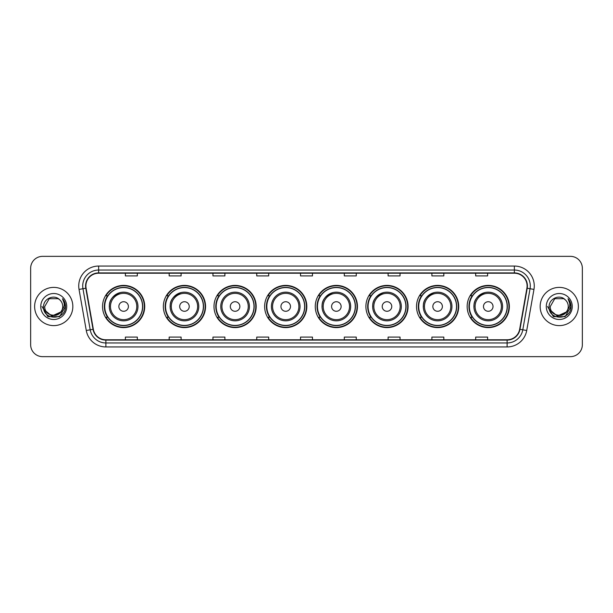 <?xml version="1.0" encoding="UTF-8"?>
<svg xmlns="http://www.w3.org/2000/svg" width="613" height="613" viewBox="0 0 613 613"><rect width="100%" height="100%" fill="white"/><g stroke="black" fill="none" stroke-linecap="round" stroke-linejoin="round"><path stroke-width="0.92" d="M467.152 306.5A21.095 21.095 0 0 0 488.247 327.595A21.095 21.095 0 0 0 509.349 306.5A21.095 21.095 0 0 0 488.247 285.405A21.095 21.095 0 0 0 467.152 306.5M416.518 306.5A21.095 21.095 0 0 0 437.621 327.595A21.095 21.095 0 0 0 458.716 306.5A21.095 21.095 0 0 0 437.621 285.405A21.095 21.095 0 0 0 416.518 306.5M365.892 306.5A21.095 21.095 0 0 0 386.987 327.595A21.095 21.095 0 0 0 408.082 306.5A21.095 21.095 0 0 0 386.987 285.405A21.095 21.095 0 0 0 365.892 306.5M315.258 306.5A21.095 21.095 0 0 0 336.353 327.595A21.095 21.095 0 0 0 357.448 306.5A21.095 21.095 0 0 0 336.353 285.405A21.095 21.095 0 0 0 315.258 306.5M264.624 306.5A21.095 21.095 0 0 0 285.719 327.595A21.095 21.095 0 0 0 306.822 306.5A21.095 21.095 0 0 0 285.719 285.405A21.095 21.095 0 0 0 264.624 306.5M213.991 306.5A21.095 21.095 0 0 0 235.093 327.595A21.095 21.095 0 0 0 256.188 306.5A21.095 21.095 0 0 0 235.093 285.405A21.095 21.095 0 0 0 213.991 306.5M163.357 306.5A21.095 21.095 0 0 0 184.459 327.595A21.095 21.095 0 0 0 205.554 306.5A21.095 21.095 0 0 0 184.459 285.405A21.095 21.095 0 0 0 163.357 306.5M102.54 306.5A21.095 21.095 0 0 0 123.634 327.595A21.095 21.095 0 0 0 144.729 306.5A21.095 21.095 0 0 0 123.634 285.405A21.095 21.095 0 0 0 102.54 306.5M107.597 317.25A19.302 19.302 0 0 1 107.597 295.75M168.422 317.25A19.302 19.302 0 0 1 168.422 295.75M219.056 317.25A19.302 19.302 0 0 1 219.056 295.75M269.682 317.25A19.302 19.302 0 0 1 269.682 295.75M320.315 317.25A19.302 19.302 0 0 1 320.315 295.75M370.949 317.25A19.302 19.302 0 0 1 370.949 295.75M421.583 317.25A19.302 19.302 0 0 1 421.583 295.75M472.217 317.25A19.302 19.302 0 0 1 472.217 295.75M30.65 268.287L30.65 344.713A11.938 11.938 0 0 0 42.588 356.651L570.412 356.651A11.938 11.938 0 0 0 582.35 344.713L582.35 268.287A11.938 11.938 0 0 0 570.412 256.349L42.588 256.349A11.938 11.938 0 0 0 30.65 268.287L30.65 344.713M34.627 306.5A19.11 19.11 0 0 0 53.737 325.61A19.11 19.11 0 0 0 72.84 306.5A19.11 19.11 0 0 0 53.737 287.39A19.11 19.11 0 0 0 34.627 306.5A19.11 19.11 0 0 0 53.737 325.61A19.11 19.11 0 0 0 72.84 306.5A19.11 19.11 0 0 0 53.737 287.39A19.11 19.11 0 0 0 34.627 306.5M540.16 306.5A19.11 19.11 0 0 0 559.263 325.61A19.11 19.11 0 0 0 578.373 306.5A19.11 19.11 0 0 0 559.263 287.39A19.11 19.11 0 0 0 540.16 306.5A19.11 19.11 0 0 0 559.263 325.61A19.11 19.11 0 0 0 578.373 306.5A19.11 19.11 0 0 0 559.263 287.39A19.11 19.11 0 0 0 540.16 306.5M85.897 285.957A12.735 12.735 0 0 1 98.639 273.222L514.361 273.222A12.735 12.735 0 0 1 526.904 288.171L519.663 329.25A12.735 12.735 0 0 1 507.12 339.778L105.88 339.778A12.735 12.735 0 0 1 93.337 329.25L86.096 288.171A12.735 12.735 0 0 1 85.897 285.957M85.582 285.957A13.057 13.057 0 0 0 85.782 288.225L93.023 329.304A13.057 13.057 0 0 0 105.88 340.092L507.12 340.092A13.057 13.057 0 0 0 519.977 329.304L527.218 288.225A13.057 13.057 0 0 0 514.361 272.908L98.639 272.908A13.057 13.057 0 0 0 85.582 285.957M79.039 289.42A19.9 19.9 0 0 1 98.639 266.057L514.361 266.057A19.9 19.9 0 0 1 533.961 289.42L526.72 330.499A19.9 19.9 0 0 1 507.12 346.943L105.88 346.943A19.9 19.9 0 0 1 86.28 330.499L79.039 289.42L82.954 288.723A15.923 15.923 0 0 1 98.639 270.042L514.361 270.042A15.923 15.923 0 0 1 530.046 288.723L522.797 329.802A15.923 15.923 0 0 1 507.12 342.958L105.88 342.958A15.923 15.923 0 0 1 90.203 329.802L82.954 288.723A15.923 15.923 0 0 1 82.717 285.957M570.412 256.349L42.588 256.349M42.588 356.651L570.412 356.651M582.35 344.713L582.35 268.287M519.977 329.304L522.797 329.802L530.046 288.723L533.961 289.42M300.531 273.222L300.531 275.919L312.469 275.919L312.469 273.222M256.74 273.222L256.74 275.919L268.686 275.919L268.686 273.222M212.956 273.222L212.956 275.919L224.902 275.919L224.902 273.222M169.173 273.222L169.173 275.919L181.111 275.919L181.111 273.222M125.389 273.222L125.389 275.919L137.327 275.919L137.327 273.222M344.314 273.222L344.314 275.919L356.26 275.919L356.26 273.222M388.098 273.222L388.098 275.919L400.044 275.919L400.044 273.222M431.889 273.222L431.889 275.919L443.827 275.919L443.827 273.222M475.673 273.222L475.673 275.919L487.611 275.919L487.611 273.222M312.469 339.778L312.469 337.081L300.531 337.081L300.531 339.778M268.686 339.778L268.686 337.081L256.74 337.081L256.74 339.778M224.902 339.778L224.902 337.081L212.956 337.081L212.956 339.778M181.111 339.778L181.111 337.081L169.173 337.081L169.173 339.778M137.327 339.778L137.327 337.081L125.389 337.081L125.389 339.778M356.26 339.778L356.26 337.081L344.314 337.081L344.314 339.778M400.044 339.778L400.044 337.081L388.098 337.081L388.098 339.778M443.827 339.778L443.827 337.081L431.889 337.081L431.889 339.778M487.611 339.778L487.611 337.081L475.673 337.081L475.673 339.778M60.633 312.278C55.852 318.737 44.274 314.607 44.741 306.5C44.19 318.109 63.285 318.109 62.733 306.5C63.285 318.109 44.19 318.109 44.741 306.5L49.239 298.707L58.235 298.707L59.63 299.703C54.113 293.911 43.477 298.684 43.577 306.5C42.565 320.392 65.085 320.752 65.453 307.174L65.468 306.5C65.438 303.55 64.457 300.96 62.526 298.723C63.997 301.136 64.511 303.726 64.074 306.5L60.633 312.278A8.996 8.996 0 0 0 62.733 306.5C63.285 318.109 44.19 318.109 44.741 306.5L49.239 298.707M62.733 306.5A8.996 8.996 0 0 0 59.63 299.703M61.208 311.802L51.821 316.055L43.86 309.419M40.757 306.5A12.98 12.98 0 0 0 53.737 319.48A12.98 12.98 0 0 0 66.717 306.5A12.98 12.98 0 0 0 53.737 293.52A12.98 12.98 0 0 0 40.757 306.5M62.526 298.723L65.468 306.845L64.917 302.945L65.468 306.845L64.917 302.945L65.468 306.845L62.61 298.822L65.468 306.837L62.61 298.822L65.468 306.5L59.607 316.66L47.868 316.66L42.006 306.5M62.61 298.822L65.468 306.845M120.531 292.508C106.601 297.749 109.949 307.596 109.306 306.5A14.329 14.329 0 0 0 123.634 320.829A14.329 14.329 0 0 0 137.963 306.5A14.329 14.329 0 0 0 123.634 292.171A14.329 14.329 0 0 0 109.306 306.5A14.329 14.329 0 0 0 123.634 320.829A14.329 14.329 0 0 0 137.963 306.5M128.408 306.5A4.774 4.774 0 0 0 123.634 301.726A4.774 4.774 0 0 0 118.861 306.5A4.774 4.774 0 0 0 123.634 311.274A4.774 4.774 0 0 0 128.408 306.5M142.545 306.5A18.911 18.911 0 0 0 123.634 287.589A18.911 18.911 0 0 0 104.731 306.5A18.911 18.911 0 0 0 123.634 325.411A18.911 18.911 0 0 0 142.545 306.5M144.331 306.5A20.696 20.696 0 0 1 105.942 317.25L107.865 317.25A19.087 19.087 0 0 0 142.722 306.546A19.087 19.087 0 0 0 107.865 295.75L105.942 295.75A20.696 20.696 0 0 1 144.331 306.5M181.356 292.508C167.426 297.749 170.774 307.596 170.13 306.5A14.329 14.329 0 0 0 184.459 320.829A14.329 14.329 0 0 0 198.788 306.5A14.329 14.329 0 0 0 184.459 292.171A14.329 14.329 0 0 0 170.13 306.5A14.329 14.329 0 0 0 184.459 320.829A14.329 14.329 0 0 0 198.788 306.5M189.233 306.5A4.774 4.774 0 0 0 184.459 301.726A4.774 4.774 0 0 0 179.678 306.5A4.774 4.774 0 0 0 184.459 311.274A4.774 4.774 0 0 0 189.233 306.5M203.363 306.5A18.911 18.911 0 0 0 184.459 287.589A18.911 18.911 0 0 0 165.548 306.5A18.911 18.911 0 0 0 184.459 325.411A18.911 18.911 0 0 0 203.363 306.5M205.156 306.5A20.696 20.696 0 0 1 166.767 317.25L168.682 317.25A19.087 19.087 0 0 0 203.539 306.546A19.087 19.087 0 0 0 168.682 295.75L166.767 295.75A20.696 20.696 0 0 1 205.156 306.5M239.867 306.5A4.774 4.774 0 0 0 235.093 301.726A4.774 4.774 0 0 0 230.312 306.5A4.774 4.774 0 0 0 235.093 311.274A4.774 4.774 0 0 0 239.867 306.5M249.422 306.5A14.329 14.329 0 0 0 235.093 292.171A14.329 14.329 0 0 0 220.757 306.5A14.329 14.329 0 0 0 235.093 320.829A14.329 14.329 0 0 0 249.422 306.5A14.329 14.329 0 0 1 235.093 320.829A14.329 14.329 0 0 1 220.757 306.5M253.997 306.5A18.911 18.911 0 0 0 235.093 287.589A18.911 18.911 0 0 0 216.182 306.5A18.911 18.911 0 0 0 235.093 325.411A18.911 18.911 0 0 0 253.997 306.5M255.79 306.5A20.696 20.696 0 0 1 217.4 317.25L219.316 317.25A19.087 19.087 0 0 0 254.173 306.546A19.087 19.087 0 0 0 219.316 295.75L217.4 295.75A20.696 20.696 0 0 1 255.79 306.5M290.501 306.5A4.774 4.774 0 0 0 285.719 301.726A4.774 4.774 0 0 0 280.946 306.5A4.774 4.774 0 0 0 285.719 311.274A4.774 4.774 0 0 0 290.501 306.5M300.048 306.5A14.329 14.329 0 0 0 285.719 292.171A14.329 14.329 0 0 0 271.39 306.5A14.329 14.329 0 0 0 285.719 320.829A14.329 14.329 0 0 0 300.048 306.5A14.329 14.329 0 0 1 285.719 320.829A14.329 14.329 0 0 1 271.39 306.5M304.63 306.5A18.911 18.911 0 0 0 285.719 287.589A18.911 18.911 0 0 0 266.816 306.5A18.911 18.911 0 0 0 285.719 325.411A18.911 18.911 0 0 0 304.63 306.5M306.423 306.5A20.696 20.696 0 0 1 268.034 317.25L269.95 317.25A19.087 19.087 0 0 0 304.807 306.546A19.087 19.087 0 0 0 269.95 295.75L268.034 295.75A20.696 20.696 0 0 1 306.423 306.5M333.25 292.508C319.319 297.749 322.668 307.596 322.024 306.5A14.329 14.329 0 0 0 336.353 320.829A14.329 14.329 0 0 0 350.682 306.5A14.329 14.329 0 0 0 336.353 292.171A14.329 14.329 0 0 0 322.024 306.5A14.329 14.329 0 0 0 336.353 320.829A14.329 14.329 0 0 0 350.682 306.5M341.127 306.5A4.774 4.774 0 0 0 336.353 301.726A4.774 4.774 0 0 0 331.579 306.5A4.774 4.774 0 0 0 336.353 311.274A4.774 4.774 0 0 0 341.127 306.5M355.264 306.5A18.911 18.911 0 0 0 336.353 287.589A18.911 18.911 0 0 0 317.45 306.5A18.911 18.911 0 0 0 336.353 325.411A18.911 18.911 0 0 0 355.264 306.5M357.05 306.5A20.696 20.696 0 0 1 318.66 317.25L320.584 317.25A19.087 19.087 0 0 0 355.44 306.546A19.087 19.087 0 0 0 320.584 295.75L318.66 295.75A20.696 20.696 0 0 1 357.05 306.5M383.884 292.508C369.953 297.749 373.302 307.596 372.658 306.5A14.329 14.329 0 0 0 386.987 320.829A14.329 14.329 0 0 0 401.316 306.5A14.329 14.329 0 0 0 386.987 292.171A14.329 14.329 0 0 0 372.658 306.5A14.329 14.329 0 0 0 386.987 320.829A14.329 14.329 0 0 0 401.316 306.5M391.761 306.5A4.774 4.774 0 0 0 386.987 301.726A4.774 4.774 0 0 0 382.213 306.5A4.774 4.774 0 0 0 386.987 311.274A4.774 4.774 0 0 0 391.761 306.5M405.89 306.5A18.911 18.911 0 0 0 386.987 287.589A18.911 18.911 0 0 0 368.076 306.5A18.911 18.911 0 0 0 386.987 325.411A18.911 18.911 0 0 0 405.89 306.5M407.683 306.5A20.696 20.696 0 0 1 369.294 317.25L371.217 317.25A19.087 19.087 0 0 0 406.074 306.546A19.087 19.087 0 0 0 371.217 295.75L369.294 295.75A20.696 20.696 0 0 1 407.683 306.5M434.517 292.508C420.587 297.749 423.935 307.596 423.292 306.5A14.329 14.329 0 0 0 437.621 320.829A14.329 14.329 0 0 0 451.95 306.5A14.329 14.329 0 0 0 437.621 292.171A14.329 14.329 0 0 0 423.292 306.5A14.329 14.329 0 0 0 437.621 320.829A14.329 14.329 0 0 0 451.95 306.5M442.394 306.5A4.774 4.774 0 0 0 437.621 301.726A4.774 4.774 0 0 0 432.839 306.5A4.774 4.774 0 0 0 437.621 311.274A4.774 4.774 0 0 0 442.394 306.5M456.524 306.5A18.911 18.911 0 0 0 437.621 287.589A18.911 18.911 0 0 0 418.71 306.5A18.911 18.911 0 0 0 437.621 325.411A18.911 18.911 0 0 0 456.524 306.5M458.317 306.5A20.696 20.696 0 0 1 419.928 317.25L421.844 317.25A19.087 19.087 0 0 0 456.7 306.546A19.087 19.087 0 0 0 421.844 295.75L419.928 295.75A20.696 20.696 0 0 1 458.317 306.5M485.151 292.508C471.221 297.749 474.569 307.596 473.918 306.5A14.329 14.329 0 0 0 488.247 320.829A14.329 14.329 0 0 0 502.583 306.5A14.329 14.329 0 0 0 488.247 292.171A14.329 14.329 0 0 0 473.918 306.5A14.329 14.329 0 0 0 488.247 320.829A14.329 14.329 0 0 0 502.583 306.5M493.028 306.5A4.774 4.774 0 0 0 488.247 301.726A4.774 4.774 0 0 0 483.473 306.5A4.774 4.774 0 0 0 488.247 311.274A4.774 4.774 0 0 0 493.028 306.5M507.158 306.5A18.911 18.911 0 0 0 488.247 287.589A18.911 18.911 0 0 0 469.343 306.5A18.911 18.911 0 0 0 488.247 325.411A18.911 18.911 0 0 0 507.158 306.5M508.951 306.5A20.696 20.696 0 0 1 470.562 317.25L472.477 317.25A19.087 19.087 0 0 0 507.334 306.546A19.087 19.087 0 0 0 472.477 295.75L470.562 295.75A20.696 20.696 0 0 1 508.951 306.5M568.259 306.5C568.81 318.109 549.715 318.109 550.267 306.5L554.765 298.707L563.761 298.707L565.155 299.703C559.638 293.911 549.003 298.684 549.102 306.5C548.091 320.392 570.611 320.752 570.979 307.174L570.994 306.5C570.964 303.55 569.983 300.96 568.052 298.723C569.523 301.136 570.036 303.726 569.6 306.5L566.159 312.278A8.996 8.996 0 0 0 568.259 306.5C568.81 318.109 549.715 318.109 550.267 306.5C549.715 318.109 568.81 318.109 568.259 306.5A8.996 8.996 0 0 0 565.155 299.703M566.159 312.278C561.385 318.737 549.8 314.607 550.267 306.5M566.734 311.802L557.347 316.055L549.386 309.419M546.283 306.5A12.98 12.98 0 0 0 559.263 319.48A12.98 12.98 0 0 0 572.243 306.5A12.98 12.98 0 0 0 559.263 293.52A12.98 12.98 0 0 0 546.283 306.5M568.052 298.723L570.994 306.845L570.442 302.945L570.994 306.845L570.442 302.945L570.994 306.845L568.136 298.822L570.994 306.837L568.136 298.822L570.994 306.5L565.132 316.66L553.393 316.66L547.532 306.5M568.136 298.822L570.994 306.845M514.361 266.057L514.361 272.908M82.954 288.723L85.782 288.225M105.88 346.943L105.88 340.092M507.12 340.092L507.12 346.943M86.28 330.499L93.023 329.304M527.218 288.225L530.046 288.723M98.639 266.057L98.639 272.908M522.797 329.802L526.72 330.499M136.799 306.5A13.164 13.164 0 0 0 123.634 293.336A13.164 13.164 0 0 0 110.47 306.5A13.164 13.164 0 0 0 123.634 319.664A13.164 13.164 0 0 0 136.799 306.5M197.624 306.5A13.164 13.164 0 0 0 184.459 293.336A13.164 13.164 0 0 0 171.295 306.5A13.164 13.164 0 0 0 184.459 319.664A13.164 13.164 0 0 0 197.624 306.5M248.25 306.5A13.164 13.164 0 0 0 235.093 293.336A13.164 13.164 0 0 0 221.929 306.5A13.164 13.164 0 0 0 235.093 319.664A13.164 13.164 0 0 0 248.25 306.5M298.883 306.5A13.164 13.164 0 0 0 285.719 293.336A13.164 13.164 0 0 0 272.555 306.5A13.164 13.164 0 0 0 285.719 319.664A13.164 13.164 0 0 0 298.883 306.5M349.517 306.5A13.164 13.164 0 0 0 336.353 293.336A13.164 13.164 0 0 0 323.189 306.5A13.164 13.164 0 0 0 336.353 319.664A13.164 13.164 0 0 0 349.517 306.5M400.151 306.5A13.164 13.164 0 0 0 386.987 293.336A13.164 13.164 0 0 0 373.823 306.5A13.164 13.164 0 0 0 386.987 319.664A13.164 13.164 0 0 0 400.151 306.5M450.785 306.5A13.164 13.164 0 0 0 437.621 293.336A13.164 13.164 0 0 0 424.457 306.5A13.164 13.164 0 0 0 437.621 319.664A13.164 13.164 0 0 0 450.785 306.5M501.411 306.5A13.164 13.164 0 0 0 488.247 293.336A13.164 13.164 0 0 0 475.09 306.5A13.164 13.164 0 0 0 488.247 319.664A13.164 13.164 0 0 0 501.411 306.5"/></g></svg>
